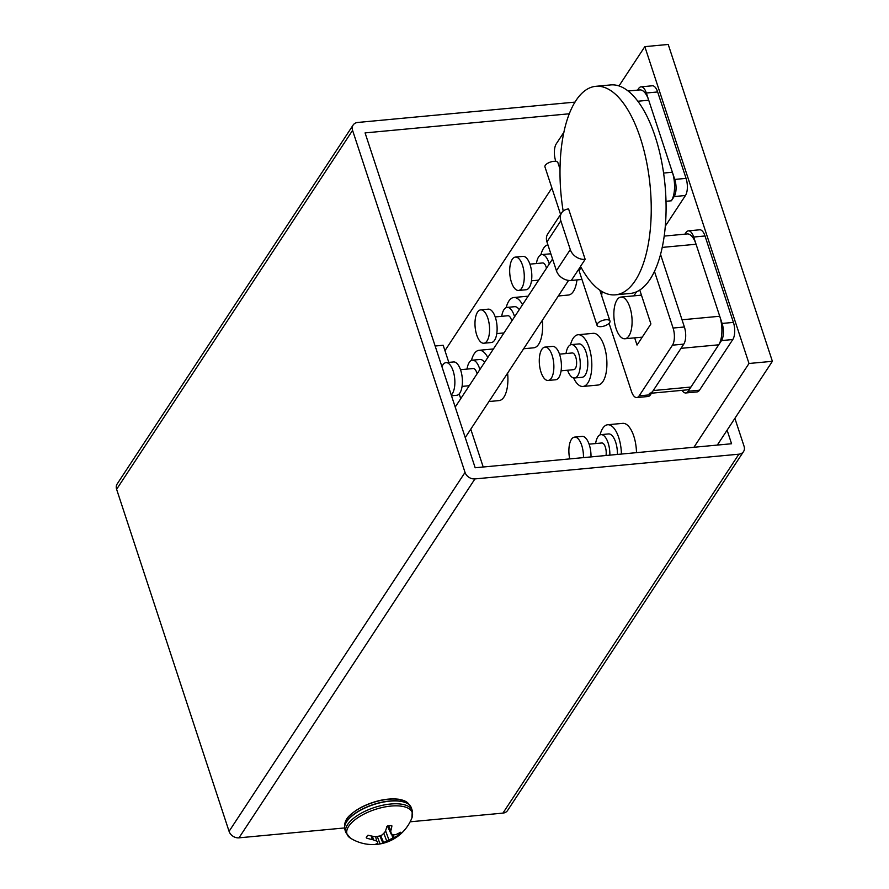 <?xml version="1.0" encoding="UTF-8"?>
<svg xmlns="http://www.w3.org/2000/svg" width="889" height="889" viewBox="0 0 889 889"><rect width="100%" height="100%" fill="white"/><g stroke="black" fill="none" stroke-linecap="round" stroke-linejoin="round"><path stroke-width="1.33" d="M410.14 821.803L502.93 813.113A8.379 6.679 33.3 0 0 507.563 810.512L743.526 451.59A8.379 6.679 33.3 0 0 744.071 446.278L734.881 418.341M575.05 102.113L357.756 122.46A8.379 6.679 33.3 0 0 353.122 125.06A8.379 6.679 33.3 0 0 352.577 130.372L465.036 472.415A8.379 6.679 33.3 0 0 474.948 478.915L738.892 454.19A8.379 6.679 33.3 0 0 743.526 451.59M465.036 472.415L229.073 831.337A8.379 6.679 33.3 0 0 238.985 837.838L344.565 827.948M353.122 125.06L117.148 483.983A8.379 6.679 33.3 0 0 116.615 489.294L229.073 831.337M569.349 113.781L365.079 132.905L475.171 467.758L731.569 443.744L727.113 430.165M665.283 226.184L685.452 195.502A12.568 5.367 -95.4 0 0 686.064 178.367L657.649 91.956A12.568 5.367 -95.4 0 0 652.315 85.777L641.002 86.844A12.568 5.367 -95.4 0 1 646.347 93.012L674.751 179.434A12.568 5.367 -95.4 0 1 674.14 196.569L671.362 200.792A20.947 8.946 -95.4 0 0 672.384 172.233L648.714 100.213A20.947 8.946 -95.4 0 0 639.813 89.922L628.179 91.011M468.581 385.782A16.758 7.156 -95.4 0 0 468.803 386.404M479.882 369.557A16.758 7.156 -95.4 0 0 472.415 360.178A16.758 7.156 -95.4 0 0 467.025 369.102M484.561 362.434A16.758 7.156 -95.4 0 0 479.949 359.467L472.415 360.178M477.082 373.813A8.379 3.578 -95.4 0 0 473.192 368.524L460.513 369.702M451.245 395.005A16.758 7.156 -95.4 0 0 454.379 376.091A16.758 7.156 -95.4 0 0 446.022 362.645A16.758 7.156 -95.4 0 0 441.933 366.668M451.512 395.794L456.679 395.305A16.758 7.156 -95.4 0 0 462.247 377.958A16.758 7.156 -95.4 0 0 453.557 361.945L446.022 362.645M448.812 362.39L443.178 345.265L435.143 346.021M459.18 393.916L460.735 398.672M470.77 429.165L483.205 467.003M487.805 357.5A25.97 11.101 -95.4 0 0 479.093 350.299A25.97 11.101 -95.4 0 0 471.47 360.412M488.928 401.539L499.018 400.595A25.97 11.101 -95.4 0 0 507.597 373.158M503.285 332.997A16.758 7.156 -95.4 0 0 503.507 333.619M514.575 316.773A16.758 7.156 -95.4 0 0 507.119 307.394A16.758 7.156 -95.4 0 0 501.718 316.317M519.265 309.65A16.758 7.156 -95.4 0 0 514.653 306.694L507.119 307.394M511.786 321.029A8.379 3.578 -95.4 0 0 507.897 315.739L495.217 316.928M476.726 334.997A16.758 7.156 -95.4 0 0 483.849 343.232A16.758 7.156 -95.4 0 0 489.406 325.885A16.758 7.156 -95.4 0 0 480.716 309.872A16.758 7.156 -95.4 0 0 476.726 334.997M483.849 343.232L491.384 342.521A16.758 7.156 -95.4 0 0 496.951 325.174A16.758 7.156 -95.4 0 0 488.261 309.161L480.716 309.872M682.074 390.349A12.568 5.367 -95.4 0 0 685.797 392.971A12.568 5.367 -95.4 0 0 688.175 391.26L721.49 340.587A12.568 5.367 -95.4 0 0 722.101 323.452L693.698 237.041A12.568 5.367 -95.4 0 0 688.353 230.862A12.568 5.367 -95.4 0 0 685.975 232.574L684.941 234.151M685.797 392.971L697.109 391.905A12.568 5.367 -95.4 0 0 699.487 390.193L732.803 339.52A12.568 5.367 -95.4 0 0 733.414 322.385L705.01 235.974A12.568 5.367 -95.4 0 0 699.665 229.795L688.353 230.862M634.668 337.853L637.035 345.065L650.915 323.952L639.758 290.003M633.879 295.859L636.58 291.748M609.065 323.329L631.446 391.382A12.568 5.367 -95.4 0 0 636.78 397.561L648.092 396.494A12.568 5.367 -95.4 0 0 650.47 394.783L683.785 344.121A12.568 5.367 -95.4 0 0 684.397 326.985L660.516 254.354L682.03 319.784L719.734 316.251L696.065 244.242A20.947 8.946 -95.4 0 0 687.164 233.94L664.161 236.096M636.78 397.561A12.568 5.367 -95.4 0 0 639.158 395.849L672.473 345.176A12.568 5.367 -95.4 0 0 673.084 328.041L654.437 271.323M602.186 291.648A12.568 5.367 -95.4 0 0 601.731 295.937M629.912 307.361A20.947 8.946 84.6 0 1 624.934 338.765A20.947 8.946 84.6 0 1 614.066 318.751A20.947 8.946 84.6 0 1 621.022 297.059A20.947 8.946 84.6 0 1 629.912 307.361M637.591 90.133L638.624 88.544A12.568 5.367 -95.4 0 1 641.002 86.844M555.825 161.376L555.681 160.942A12.568 5.367 -95.4 0 1 556.292 143.807L563.948 132.172M522.51 304.716A25.97 11.101 -95.4 0 0 513.798 297.515A25.97 11.101 -95.4 0 0 506.174 307.638M523.632 348.766L533.722 347.81A25.97 11.101 -95.4 0 0 542.29 320.373M621.411 454.057A25.97 11.101 -95.4 0 0 607.687 424.753A25.97 11.101 -95.4 0 0 600.064 434.877M636.491 452.645A25.97 11.101 -95.4 0 0 622.767 423.342L607.687 424.753M537.989 280.213A16.758 7.156 -95.4 0 0 538.212 280.835M549.28 264A16.758 7.156 -95.4 0 0 541.812 254.61A16.758 7.156 -95.4 0 0 536.423 263.533M550.98 254.176A16.758 7.156 -95.4 0 0 549.358 253.91L541.812 254.61M546.491 268.245A8.379 3.578 -95.4 0 0 542.601 262.955L529.911 264.144M511.431 282.213A16.758 7.156 -95.4 0 0 518.543 290.447A16.758 7.156 -95.4 0 0 524.11 273.101A16.758 7.156 -95.4 0 0 515.42 257.088A16.758 7.156 -95.4 0 0 511.431 282.213M518.543 290.447L526.088 289.747A16.758 7.156 -95.4 0 0 531.655 272.39A16.758 7.156 -95.4 0 0 522.965 256.376L515.42 257.088M609.854 455.146A16.758 7.156 -95.4 0 0 601.008 434.643A16.758 7.156 -95.4 0 0 595.608 443.555M617.399 454.435A16.758 7.156 -95.4 0 0 608.543 433.932L601.008 434.643M605.998 455.501A8.379 3.578 -95.4 0 0 605.309 447.011A8.379 3.578 -95.4 0 0 601.786 442.978L589.107 444.167M583.462 457.613A16.758 7.156 -95.4 0 0 574.605 437.11A16.758 7.156 -95.4 0 0 569.727 458.902M590.996 456.913A16.758 7.156 -95.4 0 0 582.151 436.399L574.605 437.11M547.902 244.819A25.97 11.101 -95.4 0 0 540.879 254.854M558.336 295.981L568.427 295.037A25.97 11.101 -95.4 0 0 576.95 279.924M567.582 370.224A16.758 7.156 -95.4 0 0 574.538 377.992A16.758 7.156 -95.4 0 0 580.095 360.634A16.758 7.156 -95.4 0 0 571.405 344.621A16.758 7.156 -95.4 0 0 566.015 353.544M574.538 377.992L582.073 377.28A16.758 7.156 -95.4 0 0 587.64 359.934A16.758 7.156 -95.4 0 0 578.95 343.921L571.405 344.621M561.07 370.835L573.749 369.646A8.379 3.578 -95.4 0 0 576.539 360.978A8.379 3.578 -95.4 0 0 572.194 352.966L559.514 354.155M541.023 372.224A16.758 7.156 -95.4 0 0 548.135 380.459A16.758 7.156 -95.4 0 0 553.703 363.112A16.758 7.156 -95.4 0 0 545.013 347.099A16.758 7.156 -95.4 0 0 541.023 372.224M548.135 380.459L555.681 379.759A16.758 7.156 -95.4 0 0 561.248 362.401A16.758 7.156 -95.4 0 0 552.558 346.388L545.013 347.099M444.956 350.666L551.891 188.012M619.011 85.922L644.836 46.639L668.217 44.45L772.385 361.301L717.312 445.078M693.931 447.267L749.005 363.49L772.385 361.301M644.836 46.639L749.005 363.49M563.17 211.104A104.724 44.739 84.6 0 1 595.852 86.311A104.724 44.739 84.6 0 1 650.17 186.401A104.724 44.739 84.6 0 1 615.388 294.837A104.724 44.739 84.6 0 1 580.595 266.456L571.283 280.457L581.962 279.457M581.462 268.045A6.812 2.9 161.8 0 0 579.284 271.323L597.041 325.33A6.812 2.9 161.8 0 0 601.253 326.63A6.812 2.9 161.8 0 0 609.987 321.073A6.812 2.9 161.8 0 0 605.776 319.762A6.812 2.9 161.8 0 0 597.041 325.33M560.826 220.794L570.294 249.598L556.414 270.712L546.946 241.908A12.568 10.023 33.3 0 1 547.757 233.94L561.637 212.838A12.568 10.023 33.3 0 0 560.826 220.794L546.946 241.908M561.637 212.838A12.568 10.023 33.3 0 1 568.582 208.937L585.162 259.344L580.473 266.467M570.294 249.598A12.568 10.023 33.3 0 0 585.162 259.344M556.414 270.712A12.568 10.023 33.3 0 0 571.283 280.457M560.037 169.132L557.903 162.643A6.812 2.9 161.8 0 0 553.691 161.342A6.812 2.9 161.8 0 0 544.957 166.91L560.581 214.438M649.281 393.416A20.947 8.946 -95.4 0 0 653.248 390.56L681.007 348.344L718.712 344.81A20.947 8.946 -95.4 0 0 719.734 316.251M651.515 393.205L686.986 389.882A20.947 8.946 -95.4 0 0 690.953 387.037L718.712 344.81M573.572 377.925A25.97 11.101 -95.4 0 0 582.94 386.459A25.97 11.101 -95.4 0 0 591.563 359.567A25.97 11.101 -95.4 0 0 578.094 334.742A25.97 11.101 -95.4 0 0 570.471 344.865M582.94 386.459L598.019 385.048A25.97 11.101 -95.4 0 0 606.642 358.156A25.97 11.101 -95.4 0 0 593.174 333.331L578.094 334.742M377.225 836.393A1946.577 913.803 -101.3 0 0 380.114 843.905L379.481 844.017A18.436 7.857 -18.2 0 1 375.302 844.417L375.28 844.328M375.102 844.383L375.102 844.383A42.039 15.991 -89.6 0 0 377.414 843.372L377.669 843.05A41.95 1.867 -100.3 0 0 377.636 841.783L377.614 841.672M366.424 837.294A1946.577 1630.682 41.1 0 0 366.557 838.071L366.224 837.705A18.436 7.857 -18.2 0 1 367.757 835.371L368.402 835.271A42.039 31.471 26.9 0 0 374.258 836.538L375.614 836.571A41.95 35.693 -7.4 0 0 379.914 835.96L382.17 834.882A41.95 27.337 -74.4 0 0 384.815 832.171L385.415 831.204A42.039 15.991 -89.6 0 0 386.904 826.426L387.426 825.97A18.436 7.857 -18.2 0 1 391.604 825.581M377.636 841.783L376.592 841.016A41.95 25.792 -120.9 0 1 373.424 839.905L372.269 839.572A42.039 35.216 -138.9 0 1 366.557 838.071L366.224 837.705M391.738 825.592L391.916 825.959A42.039 19.736 78.7 0 1 390.838 830.704L390.771 831.615A41.95 5.601 68.8 0 1 391.193 834.038L392.238 834.804A41.95 22.058 46.5 0 0 395.027 834.76L395.994 834.504A42.039 31.471 26.9 0 0 400.461 832.26L400.695 832.282A18.436 7.857 -18.2 0 1 399.15 834.627L398.672 833.271M399.161 834.615L398.616 835.071L398.072 833.582M398.616 835.071A42.039 35.216 -138.9 0 1 393.994 837.538L392.838 838.094A41.95 39.427 178.6 0 1 388.915 839.861L386.659 840.938A41.95 31.071 92.1 0 1 383.626 842.494L382.837 842.872A42.039 19.736 78.7 0 1 380.114 843.905M391.26 834.271L387.371 825.981L392.238 834.804M386.837 826.67L387.593 826.459M411.907 817.891A34.338 14.624 161.8 0 0 411.918 817.891A34.338 14.624 161.8 0 0 375.069 809.49A34.338 14.624 161.8 0 0 350.399 838.116L350.399 838.116A42.05 42.05 0 0 0 411.907 817.913M595.852 86.311L610.699 84.922A104.724 44.739 84.6 0 1 665.016 185.012A104.724 44.739 84.6 0 1 630.234 293.448L615.388 294.837M738.892 454.19L502.93 813.113M474.948 478.915L238.985 837.838M352.577 130.372L116.615 489.294M665.994 201.292L671.362 200.792M663.594 173.055L672.384 172.233M637.902 101.235L648.714 100.213M688.175 391.26L699.487 390.193M721.49 340.587L732.803 339.52M722.101 323.452L733.414 322.385M693.698 237.041L705.01 235.974M639.158 395.849L650.47 394.783M672.473 345.176L683.785 344.121M673.084 328.041L684.397 326.985M674.14 196.569L685.452 195.502M674.751 179.434L686.064 178.367M646.347 93.012L657.649 91.956M653.248 390.56L690.953 387.037M662.183 247.409L696.065 244.242M397.939 799.233A33.326 14.191 161.8 0 0 350.577 814.802M372.269 839.572L371.369 835.993M372.502 836.227L373.424 839.905M376.592 841.016L375.691 836.571M382.837 842.872L379.87 835.971M380.725 835.738L383.626 842.494M386.659 840.938L383.826 833.249M385.57 830.771L388.915 839.861M392.838 838.094L391.86 834.749M393.205 834.827L393.994 837.538M390.771 831.615L388.137 825.87M388.604 825.803L390.838 830.704M410.807 806.656A34.938 14.88 161.8 0 0 409.962 805.434L411.363 807.89A34.971 14.891 161.8 0 0 373.48 804.656A34.971 14.891 161.8 0 0 344.91 829.737L344.576 826.937A34.938 14.88 161.8 0 0 344.621 828.415M409.962 805.434A34.938 14.88 161.8 0 0 373.424 804.478A34.938 14.88 161.8 0 0 344.576 826.937L344.743 824.47A33.993 14.468 161.8 0 1 372.813 802.623A33.993 14.468 161.8 0 1 408.362 803.556L409.962 805.434M411.918 817.891L412.296 810.724A34.971 14.891 161.8 0 0 374.413 807.501A34.971 14.891 161.8 0 0 345.843 832.571L350.399 838.116M462.08 386.393L469.259 385.715M479.093 350.299L493.428 348.955M496.773 333.608L503.963 332.931M624.934 338.765L642.247 337.153M621.022 297.059L641.447 295.148M513.798 297.515L528.133 296.17M531.478 280.824L538.656 280.146M552.569 258.999L455.212 407.073M568.571 280.402L465.247 437.577M609.987 321.073L599.831 290.17M408.362 803.556L399.617 799.355C387.748 797.789 374.802 800.511 360.767 807.534C345.276 816.969 345.932 820.28 344.743 824.47M344.91 829.737L345.843 832.571M411.363 807.89L412.296 810.724"/></g></svg>
